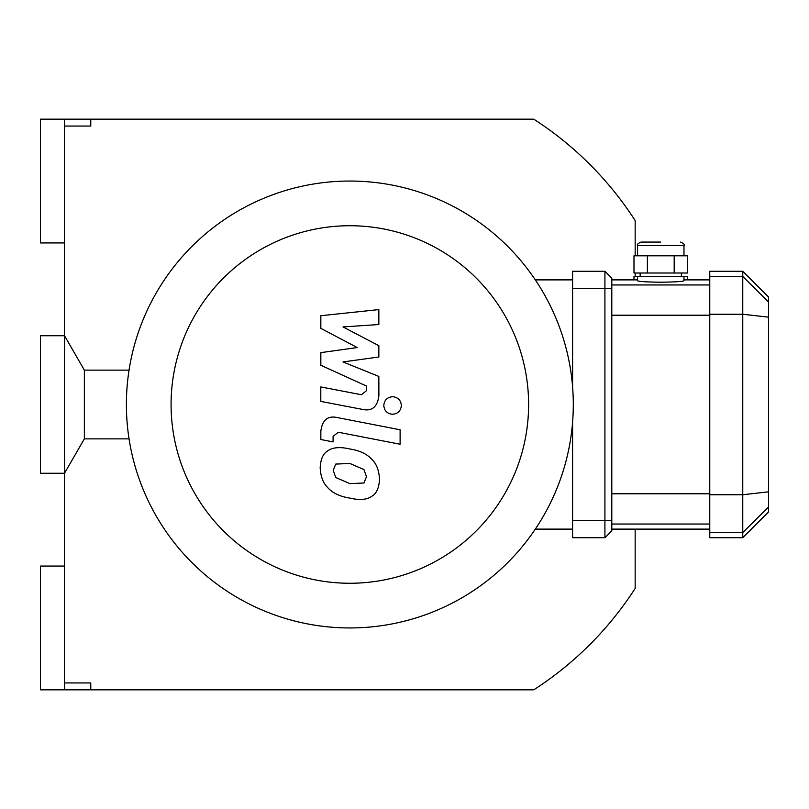 <?xml version="1.0" encoding="UTF-8"?>
<svg xmlns="http://www.w3.org/2000/svg" width="809" height="809" viewBox="0 0 809 809"><rect width="100%" height="100%" fill="white"/><g stroke="black" fill="none" stroke-linecap="round" stroke-linejoin="round"><path stroke-width="1.21" d="M64.518 682.948L90.77 682.948L90.77 689.824L40.45 689.824L40.45 566.067L64.518 566.067L64.518 689.824M64.518 566.067L64.518 242.933L40.45 242.933L40.45 119.176L64.518 119.176L64.518 126.052L90.77 126.052L90.77 119.176L533.768 119.176A339.467 339.467 0 0 1 635.166 220.574L635.166 255.816M64.518 119.176L90.77 119.176M635.166 529.116L635.166 588.426A339.467 339.467 0 0 1 533.768 689.824L90.77 689.824M635.166 273.007L635.166 276.445M64.518 126.052L64.518 242.933M349.842 627.946A223.446 223.446 0 0 0 543.355 292.777A223.446 223.446 0 0 0 156.329 292.777A223.446 223.446 0 0 0 349.842 627.946L349.842 627.946M349.842 583.259A178.759 178.759 0 0 0 504.654 315.116A178.759 178.759 0 0 0 195.03 315.116A178.759 178.759 0 0 0 349.842 583.259M535.315 529.116L572.6 529.116M535.315 279.884L572.6 279.884M320.839 328.363L357.244 347.567L320.839 352.633L320.839 365.274L366.608 386.105L366.608 390.605L361.401 394.731L320.799 386.935L320.799 401.406L362.351 409.374C372.009 411.518 377.52 406.927 378.885 395.611L378.845 376.428L342.996 361.947L378.845 357.002L378.845 345.686L342.996 326.927L378.845 324.54L378.845 309.604L320.839 315.712L320.839 328.363M363.929 483.003L366.487 476.713L363.929 469.544L349.892 463.476L335.755 464.073L333.197 470.251L335.755 477.532L349.892 483.62L363.929 483.003M372.393 459.947C367.397 454.173 359.904 450.522 349.892 449.005C339.8 446.619 332.266 447.347 327.291 451.179C323.024 453.819 320.647 459.33 320.172 467.713C320.647 476.319 323.024 482.791 327.291 487.129C332.266 492.903 339.8 496.554 349.892 498.091C359.904 500.458 367.397 499.729 372.393 495.897C376.66 493.217 379.037 487.665 379.512 479.252C379.037 470.676 376.66 464.245 372.393 459.947M400.111 429.771L337.424 417.596C327.776 415.401 322.245 419.972 320.839 431.288L320.839 439.52L333.086 441.906L333.086 436.344L338.314 432.239L400.111 444.242L400.111 429.771M383.79 405.481C384.295 410.83 387.218 413.753 392.577 414.259C397.927 413.753 400.849 410.83 401.355 405.481C400.849 400.131 397.927 397.209 392.577 396.703C387.218 397.209 384.295 400.131 383.79 405.481M660.781 242.073L641.011 242.073L660.781 242.073M647.382 255.816L633.983 255.816L633.983 273.007L687.569 273.007L687.569 255.816L647.382 255.816L647.382 273.007M674.18 273.007L674.18 255.816M683.979 276.445L637.573 276.445L637.573 280.774C638.948 281.552 646.684 282.038 660.781 282.22C674.878 282.038 682.614 281.552 683.979 280.774L683.979 276.445L687.569 276.445L687.569 279.884M637.573 276.445L633.983 276.445L633.983 279.884M604.92 271.288L572.6 271.288L572.6 288.479L604.92 288.479L604.92 271.288L611.796 278.165L611.796 520.521L604.92 520.521L604.92 537.712L611.796 530.835L611.796 520.521M611.796 288.479L604.92 288.479L604.92 520.521L572.6 520.521L572.6 422.015M768.55 302.04L768.55 297.075L742.763 271.288L742.763 537.712L768.55 511.925L768.55 302.04L742.763 276.425L709.766 276.425L709.766 537.712L742.763 537.712M742.763 271.288L709.766 271.288L709.766 276.425M572.6 386.985L572.6 288.479M572.6 520.521L572.6 537.712L604.92 537.712M84.358 438.872L84.358 370.128L64.518 335.745L40.45 335.745L40.45 473.255L64.518 473.255L84.358 438.872L129.056 438.872M637.573 255.816L637.573 245.511L683.979 245.511C684.859 244.672 683.716 243.529 680.541 242.073M709.766 314.246L742.763 314.246L768.55 317.168M709.766 494.754L742.763 494.754L768.55 491.832M709.766 532.575L742.763 532.575L768.55 506.96M709.766 493.783L611.796 493.783M611.796 524.04L709.766 524.04M709.766 284.96L611.796 284.96M611.796 315.217L709.766 315.217M637.573 245.511C636.703 244.672 637.846 243.529 641.011 242.073M683.979 255.816L683.979 245.511M681.4 276.445L681.4 273.007M640.152 276.445L640.152 273.007M611.796 529.116L709.766 529.116M611.796 279.884L637.573 279.884M683.979 279.884L709.766 279.884M129.056 370.128L84.358 370.128"/></g></svg>
